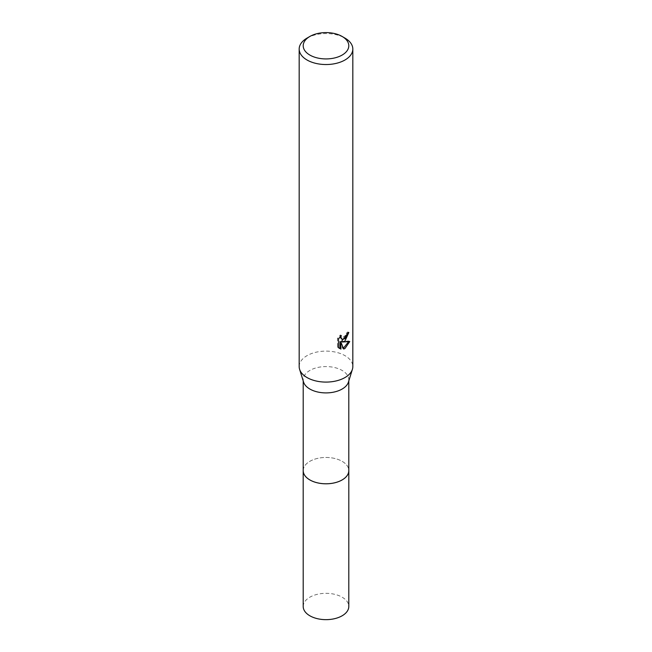 <?xml version="1.0" encoding="UTF-8"?>
<svg xmlns="http://www.w3.org/2000/svg" width="652" height="652" viewBox="0 0 652 652"><rect width="100%" height="100%" fill="white"/><g stroke="black" fill="none" stroke-linecap="round" stroke-linejoin="round"><path stroke-width="0.49" stroke-dasharray="3.26 2.44" d="M303.204 470.622A22.796 13.162 180 0 1 305.185 465.243A22.796 13.162 180 0 1 309.879 461.314A22.796 13.162 180 0 1 346.815 465.243A22.796 13.162 180 0 1 348.796 470.622M303.204 470.312A22.804 13.17 180 0 1 305.185 465.251A22.804 13.17 180 0 1 309.871 461.314A22.804 13.17 180 0 1 346.815 465.251A22.804 13.17 180 0 1 348.796 470.312M303.563 382.072A22.796 13.162 180 0 1 303.204 379.741A22.796 13.162 180 0 1 309.879 370.434A22.796 13.162 180 0 1 334.729 367.581A22.796 13.162 180 0 1 348.796 379.741A22.796 13.162 180 0 1 348.437 382.072M299.178 366.603A26.822 15.485 180 0 1 307.035 355.65A26.822 15.485 180 0 1 336.261 352.292A26.822 15.485 180 0 1 352.822 366.603M347.736 333.416L347.842 331.917A25.485 14.711 180 0 1 346.228 333.286L345.951 335.087L340.996 338.738M346.228 333.286L347.19 333.84M339.961 336.962L340.328 334.965L337.483 338.445L337.475 347.084L338.469 347.655M337.475 338.445L338.469 339.016M340.328 334.965L341.298 335.519M347.842 331.917L348.82 332.479M348.486 341.819L348.747 340.972L341.436 341.469M337.483 347.076L339.162 348.258M339.953 341.534L342.756 348.486L343.4 348.25M342.756 348.486L343.702 349.032M348.747 340.972L349.741 341.55M307.035 38.101A26.822 15.485 180 0 1 344.965 38.101M303.204 606.49A22.796 13.162 180 0 1 317.271 594.331A22.796 13.162 180 0 1 342.121 597.183A22.796 13.162 180 0 1 348.796 606.49M303.204 470.173A22.812 13.17 180 0 1 317.63 458.372A22.812 13.17 180 0 1 342.129 461.314A22.812 13.17 180 0 1 348.796 470.173M303.204 380.915L303.204 379.741M339.635 348.567L338.649 348.005M348.796 380.915L348.796 379.741"/><path stroke-width="0.98" d="M348.796 380.915L348.796 470.622A22.796 13.162 180 0 1 342.121 479.929A22.796 13.162 180 0 1 317.271 482.782A22.796 13.162 180 0 1 303.204 470.622L303.204 380.915M348.796 470.312A22.804 13.17 180 0 1 342.129 479.937A22.804 13.17 180 0 1 317.019 482.733A22.804 13.17 180 0 1 303.204 470.312M342.121 36.455L344.965 38.101A26.822 15.485 180 0 1 352.822 49.047L352.822 366.603A26.822 15.485 180 0 1 352.398 369.342L348.437 382.072A22.796 13.162 180 0 1 342.121 389.048A22.796 13.162 180 0 1 319.178 392.3A22.796 13.162 180 0 1 303.563 382.072L299.602 369.342A26.822 15.485 180 0 1 299.178 366.603L299.178 49.047A26.822 15.485 180 0 1 307.035 38.101L309.879 36.455A22.796 13.162 180 0 1 342.121 36.455A22.796 13.162 180 0 1 342.121 55.07A22.796 13.162 180 0 1 309.879 55.07A22.796 13.162 180 0 1 309.879 36.455L307.035 38.101M352.398 369.342A26.822 15.485 180 0 1 344.965 377.549A26.822 15.485 180 0 1 317.972 381.379A26.822 15.485 180 0 1 299.602 369.342M344.965 341.053L342.398 342.015L349.741 341.55L344.965 348.502L343.702 349.032L340.923 342.096L340.923 349.097L338.478 347.655L338.469 339.016L341.298 335.527L340.914 337.239L341.958 339.284L344.965 338.73L346.905 335.633L347.19 333.84A26.822 15.485 0 0 0 348.82 332.479L344.965 341.053M352.822 49.047A26.822 15.485 180 0 1 344.965 60A26.822 15.485 180 0 1 315.739 63.358A26.822 15.485 180 0 1 299.178 49.047M347.736 333.416L341.436 341.469L342.398 342.015M341.958 339.284L339.961 336.962M339.162 348.258L339.953 348.535L339.953 341.534L340.923 342.096M343.4 348.25L348.486 341.819M339.953 348.535L340.923 349.097M348.796 470.173A22.812 13.17 180 0 1 348.812 470.63L348.796 606.49A22.796 13.162 180 0 1 334.72 618.65A22.796 13.162 180 0 1 309.879 615.798A22.796 13.162 180 0 1 303.204 606.49L303.188 470.63A22.812 13.17 180 0 1 303.204 470.173M348.812 470.63A22.812 13.17 180 0 1 334.729 482.798A22.812 13.17 180 0 1 309.871 479.945A22.812 13.17 180 0 1 303.188 470.63"/></g></svg>
